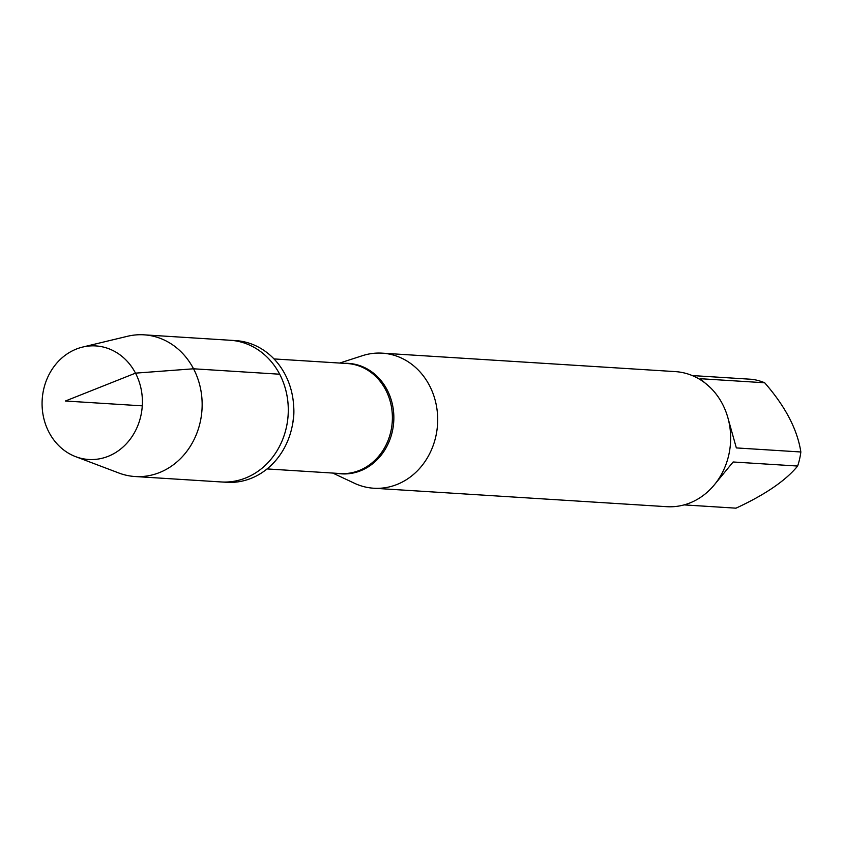 <?xml version="1.0" encoding="UTF-8"?>
<svg xmlns="http://www.w3.org/2000/svg" width="843" height="843" viewBox="0 0 843 843"><rect width="100%" height="100%" fill="white"/><g stroke="black" fill="none" stroke-linecap="round" stroke-linejoin="round"><path stroke-width="1.26" d="M75.67 456.664L118.874 473.018A70.991 62.561 -86.4 0 0 135.091 476.527L226.725 482.301A70.991 62.561 -86.4 0 0 284.365 447.918A70.991 62.561 -86.4 0 0 285.166 374.566A70.991 62.561 -86.4 0 0 235.65 340.604L230.16 340.256A70.991 62.561 93.6 0 1 279.676 374.218A70.991 62.561 93.6 0 1 278.875 447.57A70.991 62.561 93.6 0 1 221.235 481.954A70.991 62.561 -86.4 0 0 288.137 415.041A70.991 62.561 -86.4 0 0 230.16 340.256L144.016 334.829A70.991 62.561 -86.4 0 0 127.483 336.283L82.572 347.084A56.881 50.137 93.6 0 1 135.502 373.143A56.881 50.137 93.6 0 1 130.981 438.118A56.881 50.137 93.6 0 1 75.67 456.664A56.881 50.137 93.6 0 1 48.978 432.259A56.881 50.137 93.6 0 1 82.572 347.084M339.687 363.059L362.458 355.683A67.672 59.642 93.6 0 1 382.269 353.164A67.672 59.642 93.6 0 1 437.538 424.45A67.672 59.642 93.6 0 1 373.765 488.234A67.672 59.642 93.6 0 1 354.429 483.25L332.764 473.071M373.765 488.234L666.739 506.685A67.672 59.642 -86.4 0 0 721.682 473.914A67.672 59.642 -86.4 0 0 722.451 403.987A67.672 59.642 -86.4 0 0 675.243 371.605L382.269 353.164M692.219 375.556L752.304 379.339A64.964 57.25 93.6 0 1 764.664 382.764C785.318 406.368 797.383 429.435 800.85 451.985A64.964 57.25 93.6 0 1 797.636 466.042C785.708 480.615 765.159 494.662 735.992 508.171L684.073 504.894M764.664 382.764L700.154 378.697L710.428 387.685M727.772 417.338L736.339 447.918L800.85 451.985M797.636 466.042L733.125 461.985L715.18 483.798M135.091 476.527A70.991 62.561 -86.4 0 0 201.993 409.614A70.991 62.561 -86.4 0 0 144.016 334.829M142.277 405.852L65.406 401.015L135.502 373.143L193.532 368.791L279.676 374.218M344.049 363.333A55.343 48.778 93.6 0 1 387.137 389.866A55.343 48.778 93.6 0 1 385.283 449.203A55.343 48.778 93.6 0 1 337.116 473.344M267.073 468.929L340.33 473.545A55.111 48.567 -86.4 0 0 385.082 446.853A55.111 48.567 -86.4 0 0 385.704 389.909A55.111 48.567 -86.4 0 0 347.253 363.533L274.007 358.928M293.691 406.474A55.111 48.567 93.6 0 1 292.574 424.24"/></g></svg>
